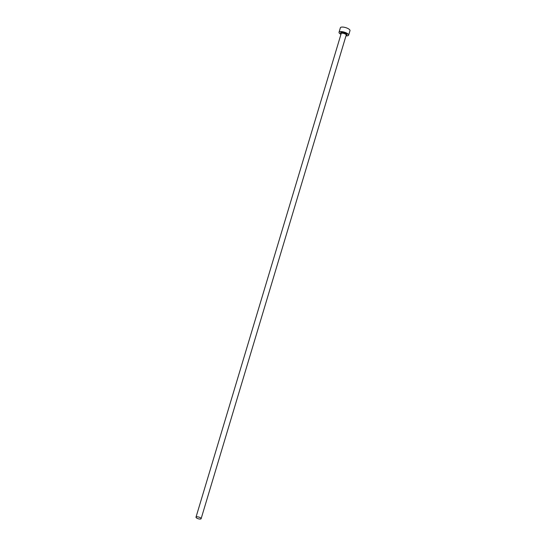 <?xml version="1.0" encoding="UTF-8"?>
<svg xmlns="http://www.w3.org/2000/svg" width="546" height="546" viewBox="0 0 546 546"><rect width="100%" height="100%" fill="white"/><g stroke="black" fill="none" stroke-linecap="round" stroke-linejoin="round"><path stroke-width="0.82" d="M196.198 517.669A2.675 0.88 -163.3 0 0 198.962 518.939A2.675 0.88 -163.3 0 0 201.126 518.7A2.675 0.88 -163.3 0 0 200.928 518.195A2.675 0.88 -163.3 0 0 198.164 516.919A2.675 0.88 -163.3 0 0 196 517.164A2.675 0.88 -163.3 0 0 196.198 517.669M345.993 35.838A5.016 1.652 -163.3 0 0 348.635 35.176A5.016 1.652 -163.3 0 0 348.266 34.227A5.016 1.652 -163.3 0 0 343.086 31.839A5.016 1.652 -163.3 0 0 339.025 32.289A5.016 1.652 -163.3 0 0 339.394 33.238A5.016 1.652 -163.3 0 0 340.868 34.296M348.635 35.176L350 30.631A5.016 1.652 -163.3 0 0 349.624 29.689A5.016 1.652 -163.3 0 0 344.451 27.3A5.016 1.652 -163.3 0 0 340.383 27.75L339.025 32.289M201.126 518.7L346.212 35.108A2.675 0.88 -163.3 0 0 346.014 34.603A2.675 0.88 -163.3 0 0 343.25 33.326A2.675 0.88 -163.3 0 0 341.086 33.565A3.344 1.099 16.7 0 1 340.875 33.402A3.344 1.099 16.7 0 1 342.554 32.344A3.344 1.099 16.7 0 1 346.785 34.064A3.344 1.099 16.7 0 1 346.205 35.135M341.189 33.552L196 517.164"/></g></svg>
